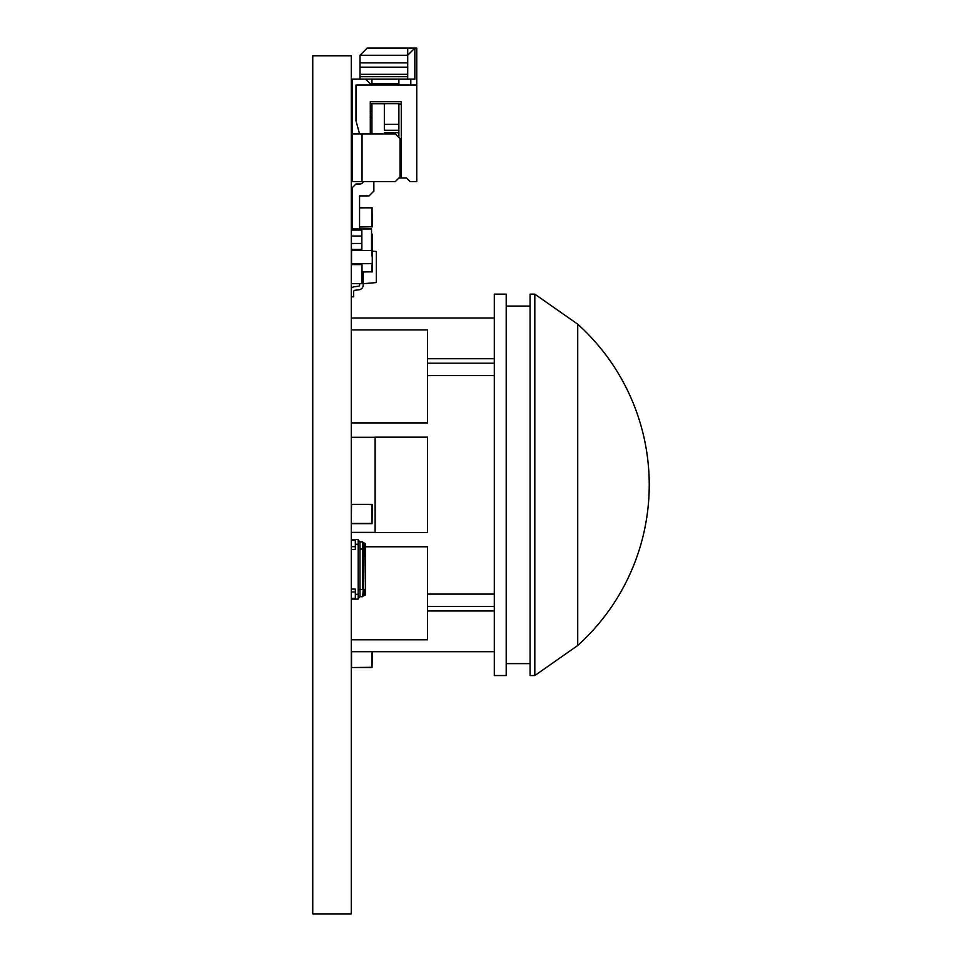 <?xml version="1.0" encoding="UTF-8"?>
<svg xmlns="http://www.w3.org/2000/svg" width="962" height="962" viewBox="0 0 962 962"><rect width="100%" height="100%" fill="white"/><g stroke="black" fill="none" stroke-linecap="round" stroke-linejoin="round"><path stroke-width="1.44" d="M351.286 296.825L353.667 296.825L353.667 291.498A1.19 1.19 0 0 1 354.713 290.32L359.018 289.79A4.762 4.762 0 0 0 363.203 285.065L363.203 283.706L363.203 285.065L363.203 283.706L362.013 283.61M359.632 283.682L359.632 285.065A1.19 1.19 0 0 1 358.585 286.243A1.19 1.19 0 0 0 359.632 285.065A1.19 1.19 0 0 1 358.585 286.243L354.281 286.772A4.762 4.762 0 0 0 351.286 288.347M363.203 272.03L363.203 283.706L376.31 282.563L376.31 251.491L372.258 251.13M355.339 594.324L358.201 594.324L358.201 599.098L355.339 599.098L355.339 589.081L351.286 589.081L355.339 589.081L355.339 591.943L351.286 591.943M351.286 546.656L355.339 546.656L355.339 549.518L351.286 549.518L355.339 549.518L355.339 539.502L358.201 539.502L358.201 544.276L355.339 544.276M358.201 594.324L358.201 544.276M358.201 540.103L359.98 541.883L358.201 540.103M359.98 549.037L362.722 549.037L362.722 589.562L358.201 589.622L359.98 589.562L359.98 541.883L362.722 541.883L363.203 589.562L362.722 596.717L359.98 596.717L358.201 598.496M362.722 541.883L363.203 549.074L363.203 542.736M363.203 595.899L363.203 589.562L362.722 596.717M363.684 595.514L363.203 549.037L364.153 549.037L363.684 589.562L363.203 542.604L364.153 543.085L364.153 549.037L365.584 549.037L365.584 594.095A1.431 1.431 0 0 1 364.153 595.514L363.203 595.983M365.584 544.504A1.431 1.431 0 0 0 364.153 543.085A1.431 1.431 0 0 1 365.584 544.504L365.584 549.037M351.286 539.502L355.339 539.502M355.339 599.098L351.286 599.098M365.584 580.603L365.584 590.127M371.945 133.91L371.945 103.728L384.343 103.728L384.343 130.231M384.343 103.692L398.653 103.692L398.653 130.231M398.881 178.006L406.517 178.006L410.089 181.59L416.762 181.59L416.762 48.1L407.708 48.1L407.708 55.255L360.028 55.255L360.028 76.707L407.708 76.707L407.708 79.088L414.85 79.088L414.85 48.1L407.708 55.255L407.708 76.707M360.028 74.314L407.708 74.314M359.56 228.956L359.56 195.887L369.095 195.887L373.857 191.113L373.857 181.59M363.408 181.59A3.571 3.571 0 0 1 360.028 183.97A3.571 3.571 0 0 0 363.408 181.59A3.571 3.571 0 0 1 360.028 183.97A3.571 3.571 0 0 0 363.408 181.59A3.571 3.571 0 0 1 360.028 183.97A3.571 3.571 0 0 0 363.408 181.59A3.571 3.571 0 0 1 360.028 183.97A3.571 3.571 0 0 0 363.408 181.59A3.571 3.571 0 0 1 360.028 183.97A3.571 3.571 0 0 0 363.408 181.59A3.571 3.571 0 0 1 360.028 183.97A3.571 3.571 0 0 0 363.408 181.59A3.571 3.571 0 0 1 360.028 183.97A3.571 3.571 0 0 0 363.408 181.59A3.571 3.571 0 0 1 360.028 183.97L355.976 183.97L352.405 187.542L352.405 228.956M384.343 130.279L398.653 130.279L398.653 137.253M398.653 132.72L384.343 132.72L384.343 133.91M370.286 85.041L370.286 83.85L365.512 79.088M370.286 111.267L371.945 111.267M370.286 117.232L371.945 117.232M416.762 85.041L355.976 85.041L355.976 120.803L359.56 133.91M360.028 76.707L360.028 79.088L352.405 79.088L352.405 133.91L395.31 133.91L400.072 138.684L400.072 176.816L395.31 181.59L352.405 181.59L352.405 133.91M398.653 103.944L401.274 103.944M371.945 103.944L370.286 103.944L370.286 133.91L370.286 101.731L401.274 101.731L401.274 178.006M370.755 111.267L370.755 103.944M400.072 162.518L401.274 162.518M398.653 79.088L398.653 85.041M371.945 79.088L371.945 85.041M398.881 79.088L398.881 85.041M398.881 103.944L398.881 137.482M410.798 79.088L410.798 85.041M360.028 79.088L407.708 79.088M360.028 62.879L407.708 62.879M360.028 67.172L407.708 67.172M360.028 55.255L367.183 48.1L407.708 48.1M351.527 651.695L351.527 667.544L372.017 667.303L372.017 651.695M372.258 651.695L372.017 667.544L351.527 667.544M372.017 256.217L372.017 250.649M371.536 242.244L372.258 234.139L372.258 271.801L362.013 272.03M351.286 263.696L372.017 263.696L372.017 272.03M371.536 233.898L372.258 234.139M351.527 249.435L351.527 264.61M351.286 264.61L362.013 264.61L362.013 283.682L351.286 283.682M361.111 249.435L361.111 250.553L371.536 250.553L371.536 228.956L361.111 228.956L361.111 230.062M361.111 250.553L352.176 250.553L352.176 249.435M361.111 228.956L352.176 228.956L352.176 230.062M351.431 236.027L361.856 236.027L361.856 230.062L351.431 230.062L351.431 249.435L361.856 249.435L361.856 243.482L351.431 243.482M361.856 236.027L361.856 243.482M351.286 523.424L372.017 523.424L372.017 504.365L351.527 504.365L351.286 523.424M351.527 504.365L372.258 504.593L372.017 523.665L351.527 523.665M352.405 207.924L351.527 207.924L351.286 226.755L352.405 226.755M351.527 207.696L352.405 207.696M372.017 226.996L372.017 207.924L372.258 226.755L359.56 226.996M352.405 226.996L351.527 226.996M359.56 207.696L372.258 207.924M351.286 532.395L375.12 532.395M351.286 437.289L375.12 437.289M351.286 317.989L494.3 317.989M494.3 358.73L427.561 358.73M427.561 375.589L494.3 375.589M351.286 422.907L427.561 422.907L427.561 329.906L351.286 329.906M351.286 639.778L427.561 639.778L427.561 546.777L365.584 546.777M494.3 594.095L427.561 594.095M427.561 610.954L494.3 610.954M375.12 437.169L427.561 437.169L427.561 532.515L375.12 532.515L375.12 437.169M427.561 606.481L494.3 606.481M427.561 363.203L494.3 363.203M534.824 294.156L577.729 324.194L577.729 645.49A216.209 216.209 0 0 0 577.729 324.194L577.729 645.49L534.824 675.54L534.824 294.156L530.062 294.156L530.062 675.54L534.824 675.54M506.216 484.848L506.216 675.54L494.3 675.54L494.3 294.156L506.216 294.156L506.216 484.848M351.286 55.784L351.286 913.9L312.758 913.9L312.758 55.784L351.286 55.784M359.98 589.562L359.98 596.717M365.584 589.562L364.153 589.562L364.153 595.514M355.339 540.223L351.286 540.223M355.339 598.376L351.286 598.376M398.653 124.363L384.343 124.363M362.037 133.91L362.037 181.59M371.945 83.85L398.653 83.85M362.013 271.801L372.258 271.801M359.56 226.755L372.258 226.755M359.56 207.924L372.017 207.696M351.286 651.695L494.3 651.695M530.062 663.612L506.216 663.612M530.062 306.072L506.216 306.072"/></g></svg>
